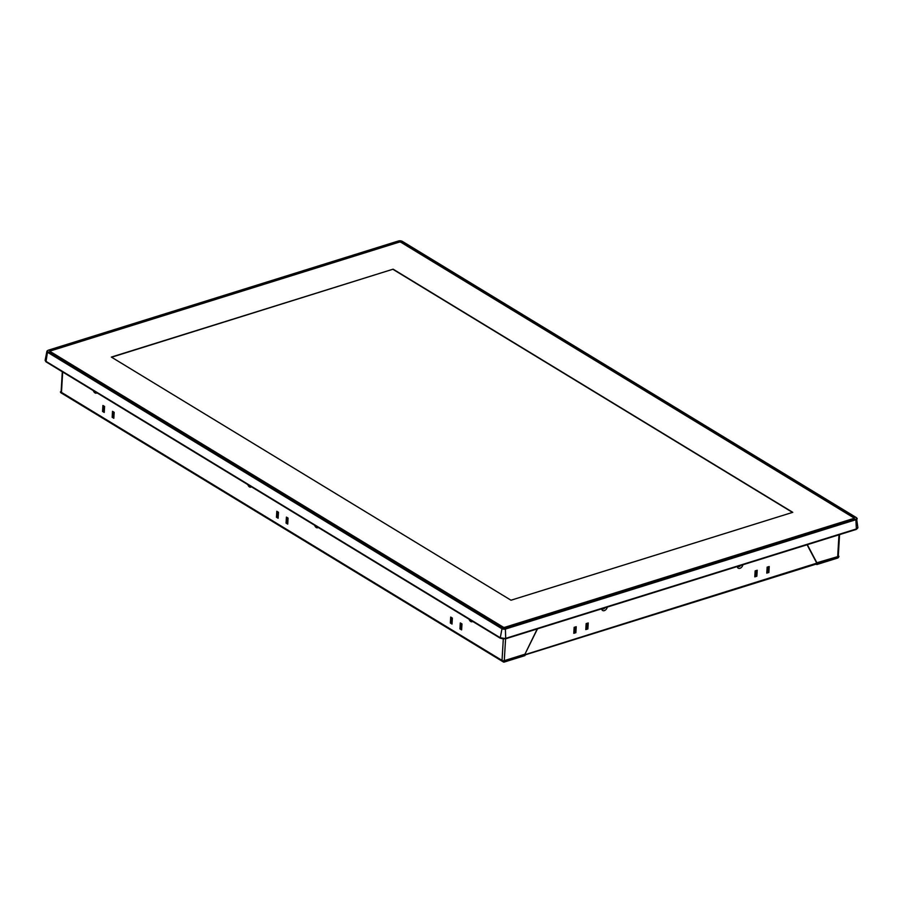 <?xml version="1.0" encoding="UTF-8"?>
<svg xmlns="http://www.w3.org/2000/svg" width="903" height="903" viewBox="0 0 903 903"><rect width="100%" height="100%" fill="white"/><g stroke="black" fill="none" stroke-linecap="round" stroke-linejoin="round"><path stroke-width="1.35" d="M61.133 391.563L60.467 391.767A1.603 1.095 121.3 0 0 60.885 392.749L503.445 662.012A1.603 1.095 -58.7 0 0 504.201 662.068L524.97 655.589L525.049 654.393L504.077 660.703M816.12 564.115L816.82 564.544L837.6 558.065A1.603 1.095 -58.7 0 0 838.932 556.237L838.3 555.853M60.467 391.767L503.027 661.03L504.066 660.703A1.603 0.722 3.4 0 0 504.28 660.646L524.936 654.201L537.24 628.939M61.528 391.439L62.679 371.98M503.445 662.012A1.603 1.095 -58.7 0 1 503.027 661.03M247.761 484.584A3.68 2.122 -107.3 0 0 249.488 486.909A3.68 2.122 -107.3 0 0 251.35 486.762M314.571 525.23A3.68 2.122 -107.3 0 0 316.287 527.555A3.68 2.122 -107.3 0 0 318.149 527.408M469.052 619.221A3.68 2.122 -107.3 0 0 470.768 621.535A3.68 2.122 -107.3 0 0 472.63 621.399M276.453 517.238L278.124 518.254L278.474 512.283L276.803 511.267L276.453 517.238L277.492 516.911L277.797 511.866M287.73 524.09L288.08 518.119L286.409 517.103L286.059 523.074L287.73 524.09M102.558 411.441L104.229 412.457L104.579 406.474L102.908 405.458L102.558 411.441L103.597 411.113L103.901 406.068M112.164 417.276L113.823 418.292L114.184 412.321L112.514 411.305L112.164 417.276L113.202 416.949L113.496 411.903M452.019 624.052L452.369 618.081L450.699 617.065L450.349 623.036L452.019 624.052M461.625 629.899L461.975 623.928L460.304 622.912L459.954 628.883L461.625 629.899M93.28 390.593A3.68 2.122 -107.3 0 0 95.007 392.918A3.68 2.122 -107.3 0 0 96.869 392.782M503.298 638.997L502.034 660.42A1.603 0.722 3.4 0 0 504.066 660.691M853.866 518.593A1.343 0.598 3.4 0 0 854.373 518.164A1.343 0.598 3.4 0 0 854.08 517.758L401.067 242.139A1.343 0.598 3.4 0 0 399.194 241.959L50.252 350.815A1.343 0.598 3.4 0 0 49.744 351.244A1.343 0.598 3.4 0 0 50.037 351.651L503.05 627.269A1.343 0.598 3.4 0 0 504.924 627.45L853.866 518.593M816.617 562.829L837.679 556.632A1.603 0.722 3.4 0 0 837.871 556.564L816.786 563.28M817.034 563.077L807.316 544.678M838.932 556.237L837.871 556.564L837.939 555.627M816.899 563.348L816.82 564.544M807.079 544.757L816.786 563.156L815.827 563.935M768.34 566.779L768.024 571.971L766.828 572.344M575.346 626.987L575.042 632.168L573.834 632.551M587.345 623.239L587.04 628.432L585.833 628.804M604.942 607.809A2.337 1.603 -58.7 0 1 603.554 608.915A2.337 1.603 -58.7 0 1 602.245 608.656M740.55 565.504A2.337 1.603 -58.7 0 1 739.162 566.61A2.337 1.603 -58.7 0 1 737.853 566.35M756.342 570.515L756.025 575.708L754.829 576.08M525.027 654.02L537.488 628.86M737.277 566.531A3.68 2.517 121.3 0 0 739.929 568.314A3.68 2.517 121.3 0 0 742.909 564.77M755.134 570.899L754.784 576.87L756.861 576.216L757.222 570.244L755.134 570.899M767.132 567.152L766.771 573.123L768.859 572.479L769.221 566.508L767.132 567.152M573.789 633.33L575.877 632.676L576.227 626.705L574.139 627.359L573.789 633.33M585.787 629.594L587.876 628.939L588.225 622.968L586.137 623.612L585.787 629.594M601.658 608.836A3.68 2.517 121.3 0 0 604.321 610.62A3.68 2.517 121.3 0 0 607.29 607.087M523.977 654.98L816.786 563.156M756.861 576.216L756.025 575.708M768.859 572.479L768.024 571.971M575.042 632.168L575.877 632.676M587.04 628.432L587.876 628.939M287.775 523.164L287.098 522.758L287.402 517.712M104.285 411.52L103.597 411.113M113.88 417.367L113.202 416.949M452.076 623.126L451.387 622.709L451.692 617.663M461.67 628.973L460.993 628.556L461.298 623.51M278.18 517.329L277.492 516.911M286.059 523.074L287.098 522.758M450.349 623.036L451.387 622.709M459.954 628.883L460.993 628.556M401.045 242.23A1.343 0.598 3.4 0 0 399.171 242.038L50.229 350.895A1.343 0.598 3.4 0 0 49.721 351.323A1.343 0.598 3.4 0 0 50.015 351.73L503.027 627.348A1.343 0.598 3.4 0 0 504.901 627.529L853.843 518.672A1.343 0.598 3.4 0 0 854.351 518.243A1.343 0.598 3.4 0 0 854.057 517.837L401.045 242.365A1.343 0.598 -176.6 0 0 399.137 242.162L50.715 350.861A1.343 0.598 -176.6 0 0 50.218 351.29A1.343 0.598 -176.6 0 0 50.512 351.696L503.095 627.054A1.343 0.598 -176.6 0 0 504.98 627.235L504.969 627.438M401.022 242.354L853.606 517.712A1.343 0.598 -176.6 0 1 853.899 518.119A1.343 0.598 -176.6 0 1 853.403 518.548L504.98 627.235M393.121 269.173L111.351 357.08L510.996 600.224L792.766 512.328L393.121 269.173L111.611 357.227M792.495 512.419L393.098 269.421M45.15 360.263L45.974 361.719L500.239 638.094L505.872 638.647L856.383 529.293L857.85 527.702M45.15 360.297L45.951 361.798L500.217 638.184L505.849 638.726L856.36 529.384L857.827 527.803M505.578 638.793L504.28 660.646M856.349 529.045A3.556 1.592 3.4 0 0 856.958 528.718M505.804 638.477L856.349 528.955A3.962 1.772 3.4 0 0 857.816 527.792A3.962 1.772 3.4 0 0 857.85 527.499L857.805 527.894M402.298 241.44L856.563 517.825M856.27 517.645A2.348 1.05 -176.6 0 1 855.909 519.112L505.398 628.454A2.348 1.05 -176.6 0 1 502.102 628.138L47.848 351.752A2.348 1.05 -176.6 0 1 48.209 350.296L398.72 240.954A2.348 1.05 -176.6 0 1 402.016 241.27M47.825 351.843A2.348 1.05 -176.6 0 1 48.186 350.375L398.697 241.033A2.348 1.05 -176.6 0 1 401.993 241.349L856.247 517.735A2.348 1.05 -176.6 0 1 855.886 519.191L505.375 628.533A2.348 1.05 -176.6 0 1 502.079 628.217L47.498 352.249A2.743 1.23 -176.6 0 1 46.911 351.346A2.743 1.23 -176.6 0 1 46.922 351.278A2.743 1.23 -176.6 0 1 47.091 350.94M856.845 518.074A2.743 1.23 -176.6 0 1 857.161 518.615A2.743 1.23 -176.6 0 1 857.139 518.841A2.743 1.23 -176.6 0 1 856.112 519.654L505.601 629.007A2.743 1.23 -176.6 0 1 501.752 628.635L47.498 352.249L46.019 361.381L500.285 637.766A3.962 1.772 3.4 0 0 505.838 638.308L856.349 528.955L855.886 519.191M837.679 556.632L838.977 534.802M46.313 361.697L45.173 360.083A3.962 1.772 3.4 0 0 46.019 361.381L500.567 638.071A3.556 1.592 3.4 0 0 505.567 638.556L500.285 637.766L502.079 628.217M505.375 628.533L505.703 638.579L856.213 529.237L857.827 527.578M854.012 518.536L854.057 517.837M857.85 527.499L856.462 517.667L402.196 241.282L398.584 240.932L48.073 350.274L46.922 351.267M61.111 391.891L62.307 371.754M838.289 556.113L839.564 534.621M525.015 654.935L816.346 564.048M46.911 351.346L45.173 360.083"/></g></svg>
